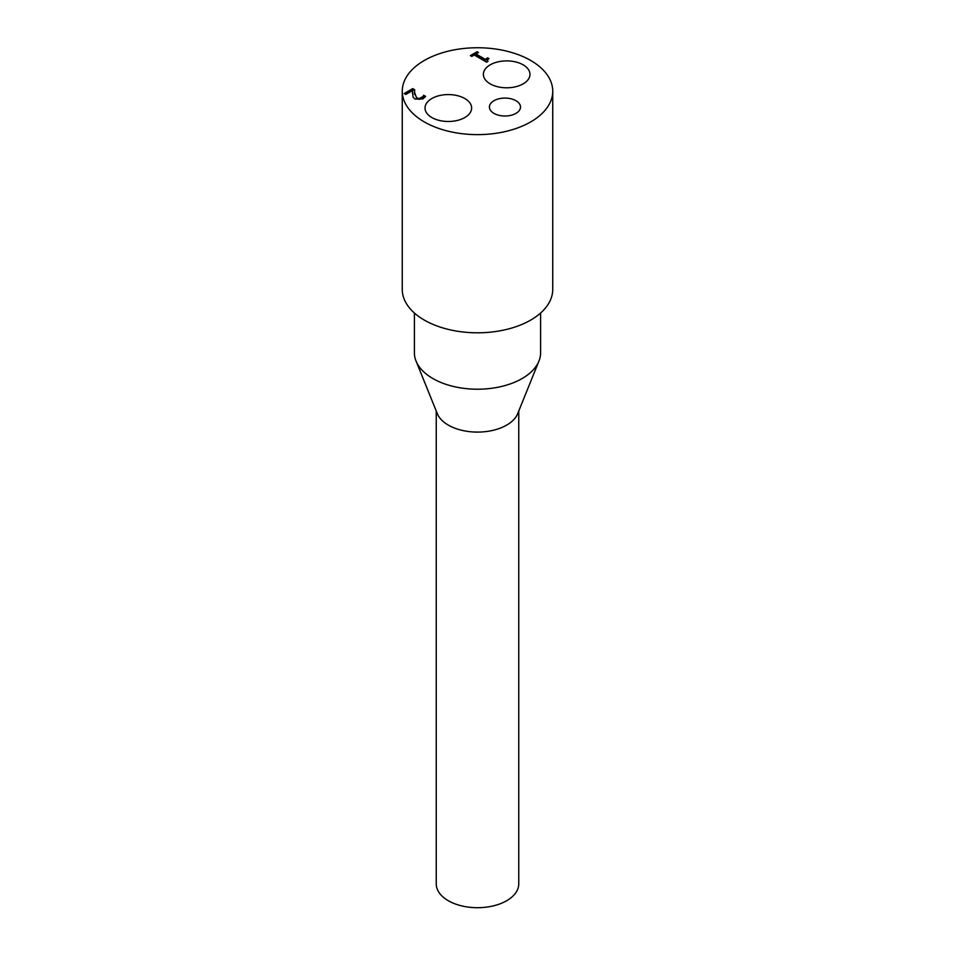 <?xml version="1.0" encoding="UTF-8"?>
<svg xmlns="http://www.w3.org/2000/svg" width="955" height="955" viewBox="0 0 955 955"><rect width="100%" height="100%" fill="white"/><g stroke="black" fill="none" stroke-linecap="round" stroke-linejoin="round"><path stroke-width="1.43" d="M422.981 96.55L423.662 95.285L425.62 96.419L422.922 98.914L415.055 99.105L413.026 97.112L412.572 90.546L405.827 94.438L404.24 93.518L412.703 88.624L414.661 89.758L414.649 93.578L416.822 97.971L419.233 98.568L422.981 96.55L421.465 98.711L419.233 99.368L416.822 98.759L414.589 92.42M412.572 90.546L412.464 93.757M425.214 96.968L423.662 96.073L422.981 97.338M423.662 95.285L423.662 96.073M423.554 95.345L423.554 96.133M414.613 90.522L412.703 89.424L404.932 93.912M412.703 88.624L412.703 89.424M471.794 56.417L470.397 55.605L477.094 51.737L478.491 52.549L475.996 53.993L485.2 59.306L487.695 57.861L488.948 58.589L487.217 60.284L488.029 61.335L486.608 62.159L474.229 55.008L471.794 56.417M487.468 61.645L487.337 60.678M488.292 58.995L485.2 60.093L475.996 54.781L475.996 53.993M487.695 57.861L487.695 58.649M485.2 59.306L485.2 60.093M477.81 52.943L477.094 52.537L471.078 55.999M477.094 51.737L477.094 52.537M436.244 411.008L436.244 883.888A41.256 23.827 0 0 0 448.325 900.732A41.256 23.827 0 0 0 493.293 905.889A41.256 23.827 0 0 0 518.756 883.888L518.756 411.008M414.398 313.025L414.398 352.777A63.102 36.433 0 0 0 416.046 361.062L437.318 413.682A41.256 23.827 0 0 0 448.325 425.118A41.256 23.827 0 0 0 488.829 431.171A41.256 23.827 0 0 0 517.682 413.682L538.954 361.062A63.102 36.433 0 0 0 540.602 352.777L540.602 313.025M416.046 361.062A63.102 36.433 0 0 0 477.5 389.21A63.102 36.433 0 0 0 538.954 361.062M493.974 113.382A15.531 8.965 180 0 1 489.426 107.044A15.531 8.965 180 0 1 504.956 98.079A15.531 8.965 180 0 1 520.499 107.044A15.531 8.965 180 0 1 510.901 115.328A15.531 8.965 180 0 1 493.974 113.382M490.202 83.861A23.302 13.454 180 0 1 483.373 74.347A23.302 13.454 180 0 1 506.675 60.893A23.302 13.454 180 0 1 529.977 74.347A23.302 13.454 180 0 1 515.593 86.774A23.302 13.454 180 0 1 490.202 83.861M431.851 117.549A23.302 13.454 180 0 1 425.023 108.034A23.302 13.454 180 0 1 448.325 94.581A23.302 13.454 180 0 1 471.627 108.034A23.302 13.454 180 0 1 457.242 120.461A23.302 13.454 180 0 1 431.851 117.549M424.295 121.906A75.242 43.441 180 0 1 402.258 91.191A75.242 43.441 180 0 1 477.5 47.75A75.242 43.441 180 0 1 552.742 91.191A75.242 43.441 180 0 1 506.293 131.324A75.242 43.441 180 0 1 424.295 121.906M552.742 91.191L552.742 289.365A75.242 43.441 180 0 1 506.293 329.499A75.242 43.441 180 0 1 424.295 320.08A75.242 43.441 180 0 1 402.258 289.365L402.258 91.191M421.465 97.923L421.465 98.711M419.233 98.568L419.233 99.368M416.822 97.971L416.822 98.759M414.649 93.578L414.649 94.366M414.577 92.026L414.577 92.826M487.217 60.284L487.217 61.072"/></g></svg>
